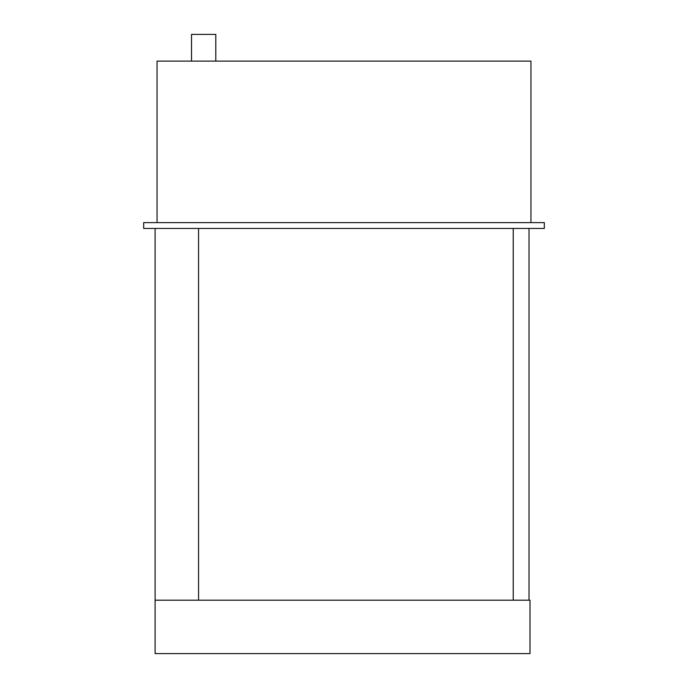 <?xml version="1.0" encoding="UTF-8"?>
<svg xmlns="http://www.w3.org/2000/svg" width="688" height="688" viewBox="0 0 688 688"><rect width="100%" height="100%" fill="white"/><g stroke="black" fill="none" stroke-linecap="round" stroke-linejoin="round"><path stroke-width="1.03" d="M530.955 222.62L530.955 61.112L157.045 61.112L157.045 222.62M544.311 228.45L143.689 228.45L143.689 222.62L544.311 222.62L544.311 228.45M155.101 228.45L155.101 653.6L529.992 653.6L529.992 600.185L155.101 600.185L198.557 600.185L198.557 228.45M529.02 228.45L529.02 600.185L513.231 600.185L513.231 228.45M191.522 61.112L191.522 34.4L215.8 34.4L215.8 61.112"/></g></svg>
